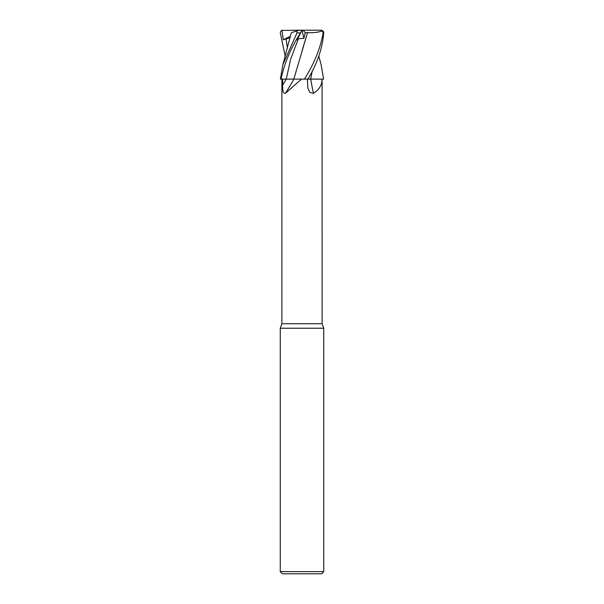 <?xml version="1.0" encoding="UTF-8"?>
<svg xmlns="http://www.w3.org/2000/svg" width="604" height="604" viewBox="0 0 604 604"><rect width="100%" height="100%" fill="white"/><g stroke="black" fill="none" stroke-linecap="round" stroke-linejoin="round"><path stroke-width="0.91" d="M288.486 79.101L304.363 79.124L301.471 79.124L285.45 93.28C283.389 93.711 282.453 91 282.657 85.149L282.627 79.124L293.937 79.124A319.055 241.721 -70 0 1 285.45 93.28M312.26 70.925L310.683 79.101L322.106 79.124C321.94 85.156 319.048 89.875 313.431 93.28L309.799 92.442L307.813 87.92L307.398 79.124M281.887 79.124L281.887 323.744L322.113 323.744L323.744 328.229L323.744 571.626L280.256 571.626L282.43 573.8L321.57 573.8L323.744 571.626M281.887 323.744L280.256 328.229L323.744 328.229M302.189 50.298L307.527 32.654L305.262 32.759L303.08 30.2L320.792 30.2L322.219 30.932L323.155 32.918C320.445 48.177 314.201 63.579 304.416 79.124L301.471 79.124M282.642 79.124L286.5 79.109M304.416 79.124L310.713 79.124A319.055 195.651 -73.6 0 0 313.431 93.28M321.026 64.281L323.608 79.124L310.713 79.124L322.106 79.124L322.113 323.744M312.238 70.978L310.698 79.124M292.895 79.101L281.064 79.124C284.273 63.571 290.743 48.169 300.475 32.918L296.987 32.918L282.876 64.628L280.392 79.124L281.064 79.124M307.519 32.646L293.831 79.101M296.987 32.918L296.783 30.932L299.04 30.2L302.03 30.2L300.467 32.918M302.008 30.245L303.857 38.377L298.384 38.701L297.13 39.841L302.03 30.2M291.483 32.654L297.153 30.812M303.08 30.2L281.985 30.389L283.291 39.841L290.071 37.795M285.216 56.164L280.309 32.918C280.316 31.461 281.124 30.562 282.717 30.215M291.136 33.197L282.876 64.628M310.705 79.101L307.897 79.101M307.881 79.124C317.251 63.571 322.521 48.169 323.691 32.918C323.684 31.461 322.876 30.562 321.283 30.215M303.857 38.377L305.269 32.759M307.542 32.661C313.642 32.918 318.64 32.299 322.528 30.812M322.015 30.389L320.799 30.2M283.291 39.841L290.464 36.142M286.236 79.124A317.07 240.218 -70 0 1 282.657 85.149M286.251 79.109L290.728 58.905L298.384 38.701M286.039 38.701L287.428 48.154M323.155 32.918L323.691 32.918M280.256 328.229L280.256 571.626M318.784 56.164L321.124 64.628"/></g></svg>
